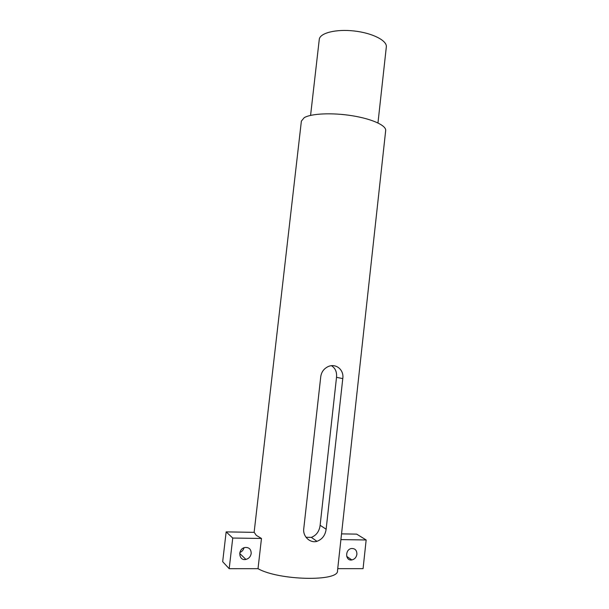 <?xml version="1.0" encoding="UTF-8"?>
<svg xmlns="http://www.w3.org/2000/svg" width="609" height="609" viewBox="0 0 609 609"><rect width="100%" height="100%" fill="white"/><g stroke="black" fill="none" stroke-linecap="round" stroke-linejoin="round"><path stroke-width="0.91" d="M310.582 115.383L319.268 39.425C319.755 33.046 335.879 28.889 354.164 30.983C372.464 32.993 387.263 40.62 386.327 46.946L377.968 122.942M258.018 568.677L229.19 568.684L232.745 538.044L261.474 538.463L258.018 568.677C278.907 580.598 339.16 581.747 337.508 570.709L385.68 130.562C386.418 125.515 372.107 118.915 352.162 115.733C332.248 112.52 311.108 113.502 304.203 117.682L301.379 121.107L254.128 532.357M306.015 537.275L311.344 537.366C316.398 535.372 319.322 531.337 320.121 525.278L336.518 377.329C337.013 372.008 335.323 368.133 331.456 365.712M320.776 376.507C321.362 372.632 323.25 369.64 326.447 367.539C334.676 362.05 344.298 369.145 342.776 378.608L326.142 529.221C325.267 535.334 322.199 539.376 316.939 541.332C310.217 543.456 302.673 536.506 303.746 528.787L320.776 376.507M356.912 554.243C356.356 557.372 354.666 559.268 351.835 559.937C345.219 561.209 344.861 549.394 351.484 548.511C355.077 548.382 356.889 550.292 356.912 554.243M239.862 552.492C242.001 551.625 243.394 550.041 244.034 547.757M251.197 553.49C250.634 556.626 248.86 558.605 245.899 559.427C238.637 561.201 237.472 548.991 244.765 547.529C248.974 547.133 251.121 549.12 251.197 553.49M229.19 568.684L222.673 561.688L226.152 531.878L232.745 538.044M261.474 538.463L256.275 535.349L254.219 532.357L226.152 531.878M340.911 539.604L366.161 539.97L356.668 534.131L341.535 533.872M337.729 568.661L363.071 568.661L366.161 539.97M336.518 377.329L342.776 378.608M320.121 525.278L326.142 529.221M311.344 537.366L316.939 541.332M351.835 559.937L346.696 556.375M245.899 559.427L239.687 553.398"/></g></svg>
